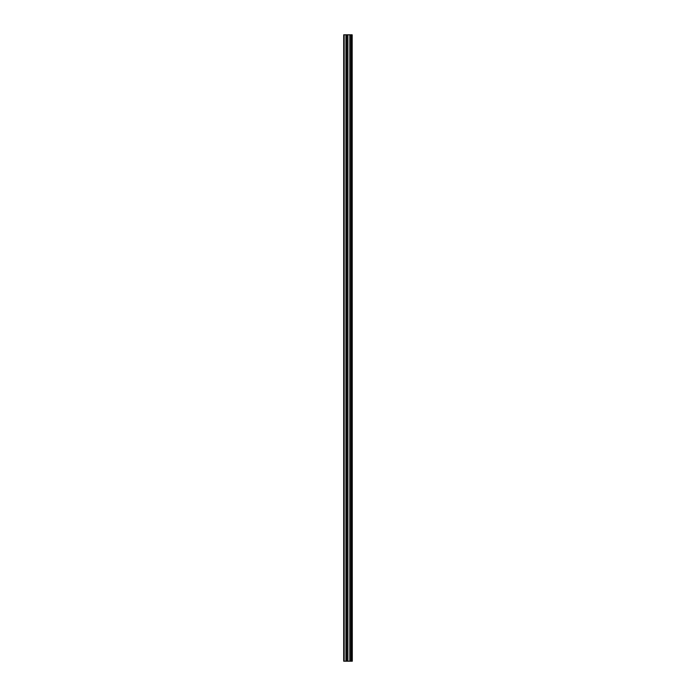 <?xml version="1.0" encoding="UTF-8"?>
<svg xmlns="http://www.w3.org/2000/svg" width="696" height="696" viewBox="0 0 696 696"><rect width="100%" height="100%" fill="white"/><g stroke="black" fill="none" stroke-linecap="round" stroke-linejoin="round"><path stroke-width="1.04" d="M352.176 34.8L352.298 661.2L352.176 34.8L343.702 34.8L343.702 661.2L344.163 661.2L344.163 34.8M344.163 661.2L352.176 661.2M346.547 34.8L346.547 661.2L346.547 34.8M351.175 34.8L351.175 661.2L351.167 34.8M352.106 661.2L352.106 34.8M351.793 661.2L351.793 34.8M351.715 661.2L351.715 34.8M351.306 661.2L351.306 34.8M351.036 661.2L351.036 34.8M349.914 661.2L349.914 34.8M349.81 661.2L349.81 34.8M347.913 661.2L347.913 34.8M347.8 661.2L347.8 34.8M346.678 661.2L346.678 34.8M346.408 661.2L346.408 34.8M345.999 661.2L345.999 34.8M345.929 661.2L345.929 34.8"/></g></svg>
